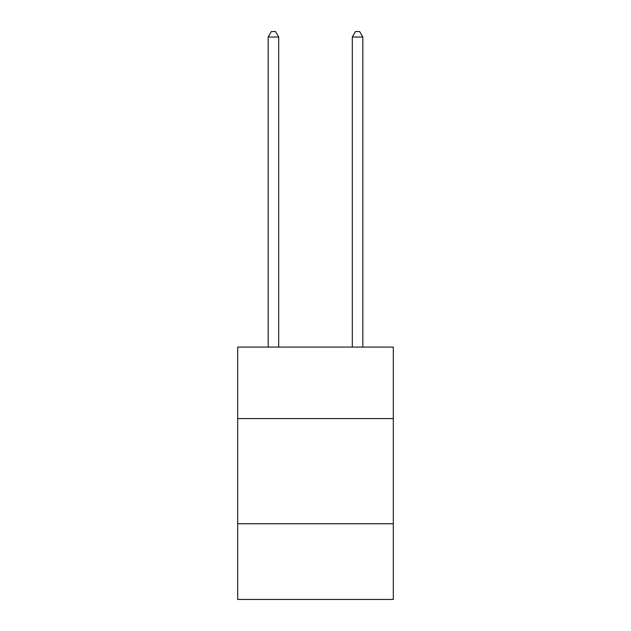 <?xml version="1.0" encoding="UTF-8"?>
<svg xmlns="http://www.w3.org/2000/svg" width="631" height="631" viewBox="0 0 631 631"><rect width="100%" height="100%" fill="white"/><g stroke="black" fill="none" stroke-linecap="round" stroke-linejoin="round"><path stroke-width="0.95" d="M393.31 418.59L393.31 347.089L237.69 347.089L237.69 418.59L393.31 418.59L393.31 599.45L237.69 599.45L237.69 418.59M393.31 523.738L237.69 523.738M278.697 347.089L278.697 37.016L268.183 37.016L268.183 347.089M268.183 37.016L271.338 31.55L275.542 31.55L278.697 37.016M362.817 347.089L362.817 37.016L352.303 37.016L352.303 347.089M352.303 37.016L355.458 31.55L359.662 31.55L362.817 37.016"/></g></svg>
